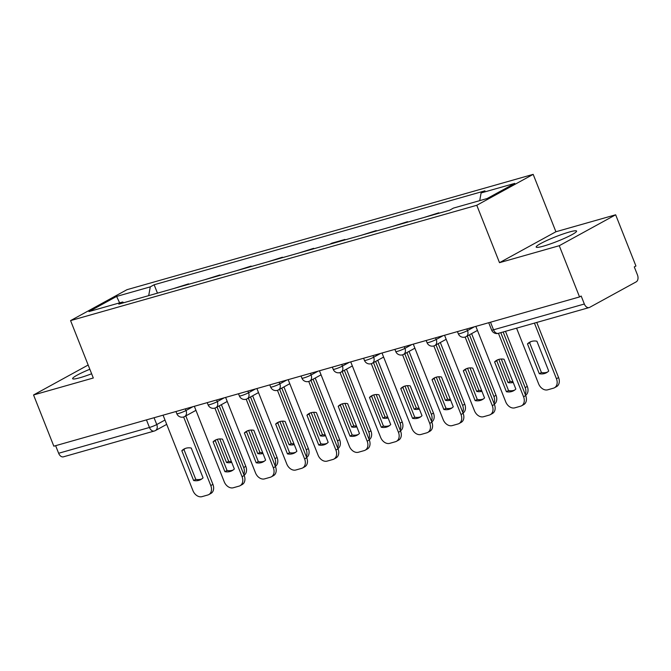<?xml version="1.0" encoding="UTF-8"?>
<svg xmlns="http://www.w3.org/2000/svg" width="671" height="671" viewBox="0 0 671 671"><rect width="100%" height="100%" fill="white"/><g stroke="black" fill="none" stroke-linecap="round" stroke-linejoin="round"><path stroke-width="1.01" d="M89.839 369.26A21.732 2.441 -21.6 0 0 72.619 378.687A21.732 2.441 -21.6 0 0 80 377.714A21.732 2.441 -21.6 0 0 91.625 373.772M543.552 246.106A21.732 2.441 -21.6 0 0 565.435 237.886A21.732 2.441 -21.6 0 0 576.582 231.076A21.732 2.441 -21.6 0 0 569.201 232.049A21.732 2.441 -21.6 0 0 547.326 240.268A21.732 2.441 -21.6 0 0 536.171 247.079A21.732 2.441 -21.6 0 0 543.552 246.106M559.262 245.712L615.651 214.795L555.907 231.755L533.177 174.359L126.97 289.687L70.572 320.604L476.779 205.276L499.509 262.671L559.262 245.712L579.543 296.934L53.831 446.19L33.55 394.967L93.303 377.999L70.572 320.604M615.651 214.795L635.932 266.018L634.288 266.915L637.45 274.9A5.569 3.699 74.2 0 1 636.2 281.854L589.666 307.36A5.569 3.699 74.2 0 1 589.155 307.57L498.327 333.353A5.569 3.699 -105.8 0 1 493.52 329.796L584.34 304.013A5.569 3.699 74.2 0 0 589.155 307.57M166.71 424.374L155.429 430.564A5.569 4.118 -118.7 0 1 154.783 430.824A5.569 3.699 -105.8 0 1 154.271 431.034L63.443 456.825A5.569 3.699 -105.8 0 1 58.637 453.269L149.457 427.477A5.569 0.629 -21.6 0 0 156.762 424.542L164.991 420.029M55.626 445.678L58.637 453.269M88.161 365.024L33.55 394.967M584.34 304.013L581.187 296.028L579.543 296.934M438.968 213.227L438.8 212.808L423.804 217.53M437.039 213.772L438.8 212.808M407.683 222.109L407.523 221.69L392.527 226.412M405.762 222.655L407.523 221.69M376.406 230.992L376.246 230.572L361.25 235.295M374.485 231.537L376.246 230.572M345.129 239.866L344.969 239.455L331.734 243.204L329.973 244.177M343.2 240.419L344.969 239.455M313.852 248.748L313.684 248.329L298.696 253.051M311.923 249.293L313.684 248.329M282.575 257.63L282.407 257.211L267.419 261.933M280.646 258.176L282.407 257.211M251.298 266.513L251.13 266.093L236.133 270.816M249.369 267.058L251.13 266.093M220.021 275.387L219.853 274.967L204.856 279.69M218.092 275.94L219.853 274.967M188.744 284.269L188.576 283.85L173.579 288.572M186.815 284.814L188.576 283.85M479.715 200.637L481.099 192.946L514.783 183.384L487.163 198.524L453.479 208.085L449.612 210.208L118.792 304.131L122.65 302.009L88.966 311.579L116.595 296.431L150.279 286.869L148.702 295.643M481.099 192.946L484.965 190.824L154.137 284.756L150.279 286.869M533.177 174.359L476.779 205.276M555.907 231.755L499.509 262.671M157.467 293.152L154.137 284.756M123.774 302.713L122.65 302.009M119.648 302.864L116.595 296.431M494.602 361.912A17.412 12.875 61.3 0 1 496.842 360.218A17.412 12.875 61.3 0 1 504.022 359.237L515.831 389.054A17.412 12.875 61.3 0 1 513.583 390.757A17.412 12.875 61.3 0 1 506.404 391.73L494.602 361.912L496.741 360.746A17.412 12.875 61.3 0 1 497.949 359.698M496.741 360.746L508.543 390.556A17.412 12.875 61.3 0 0 514.615 390.103M500.784 332.657L525.703 395.588A8.354 6.182 61.3 0 1 523.707 404.63L521.568 405.796A8.354 6.182 -118.7 0 0 523.565 396.762L525.703 395.588M475.848 326.374L505.716 401.828A8.354 6.182 -118.7 0 0 514.791 407.842L520.604 406.19A8.354 6.182 -118.7 0 0 521.568 405.796M498.444 333.319L523.565 396.762M506.404 391.73L508.543 390.556M527.481 343.887L539.291 373.705A17.412 12.875 -118.7 0 0 546.471 372.724A17.412 12.875 -118.7 0 0 548.71 371.029L536.909 341.212A17.412 12.875 -118.7 0 0 529.729 342.185A17.412 12.875 -118.7 0 0 527.481 343.887L529.62 342.713L541.43 372.531A17.412 12.875 -118.7 0 0 547.502 372.07M516.578 328.169L538.603 383.804A8.354 6.182 -118.7 0 0 547.679 389.817L553.491 388.165A8.354 6.182 -118.7 0 0 554.447 387.771A8.354 6.182 -118.7 0 0 556.444 378.738L534.426 323.103M530.836 341.673A17.412 12.875 -118.7 0 0 529.62 342.713M536.758 322.441L558.582 377.563A8.354 6.182 61.3 0 1 556.586 386.597L554.447 387.771M541.43 372.531L539.291 373.705M463.325 370.795A17.412 12.875 61.3 0 1 465.565 369.092A17.412 12.875 61.3 0 1 472.745 368.119L484.546 397.937A17.412 12.875 61.3 0 1 482.306 399.631A17.412 12.875 61.3 0 1 475.127 400.612L463.325 370.795L465.456 369.62A17.412 12.875 61.3 0 1 466.672 368.58M465.456 369.62L477.266 399.438A17.412 12.875 61.3 0 0 483.338 398.977M467.31 335.986L494.426 404.47A8.354 6.182 61.3 0 1 492.422 413.504L490.291 414.678A8.354 6.182 -118.7 0 0 492.288 405.645L494.426 404.47M444.563 335.257L474.439 410.711A8.354 6.182 -118.7 0 0 483.514 416.725L489.327 415.072A8.354 6.182 -118.7 0 0 490.291 414.678M465.129 337.052L492.288 405.645M475.127 400.612L477.266 399.438M432.04 379.677A17.412 12.875 61.3 0 1 434.288 377.974A17.412 12.875 61.3 0 1 441.468 377.001L453.269 406.811A17.412 12.875 61.3 0 1 451.029 408.513A17.412 12.875 61.3 0 1 443.85 409.486L432.04 379.677L434.179 378.503A17.412 12.875 61.3 0 1 435.395 377.454M434.179 378.503L445.989 408.32A17.412 12.875 61.3 0 0 452.061 407.859M436.033 344.869L463.141 413.353A8.354 6.182 61.3 0 1 461.145 422.386L459.006 423.56A8.354 6.182 -118.7 0 0 461.011 414.519L463.141 413.353M413.286 344.131L443.162 419.585A8.354 6.182 -118.7 0 0 452.237 425.599L458.05 423.955A8.354 6.182 -118.7 0 0 459.006 423.56M433.852 345.934L461.011 414.519M443.85 409.486L445.989 408.32M498.83 359.396L508.014 382.579A17.412 12.875 -118.7 0 0 513.206 382.42M525.234 394.422A8.354 6.182 -118.7 0 0 525.167 387.612L503.141 331.986M501.279 359.019L510.145 381.413A17.412 12.875 -118.7 0 0 512.887 381.631M505.481 331.323L527.305 386.446A8.354 6.182 61.3 0 1 525.594 395.311M510.145 381.413L508.014 382.579M467.553 368.278L476.729 391.461A17.412 12.875 -118.7 0 0 481.921 391.302M493.957 403.296A8.354 6.182 -118.7 0 0 493.89 396.494L469.465 334.804M470.002 367.893L478.868 390.287A17.412 12.875 -118.7 0 0 481.61 390.514M471.604 333.63L496.028 395.32A8.354 6.182 61.3 0 1 494.309 404.194M478.868 390.287L476.729 391.461M400.763 388.559A17.412 12.875 61.3 0 1 403.011 386.857A17.412 12.875 61.3 0 1 410.191 385.884L421.992 415.693A17.412 12.875 61.3 0 1 419.752 417.396A17.412 12.875 61.3 0 1 412.573 418.368L400.763 388.559L402.902 387.385A17.412 12.875 61.3 0 1 404.118 386.337M402.902 387.385L414.712 417.194A17.412 12.875 61.3 0 0 420.784 416.741M404.756 353.751L431.864 422.227A8.354 6.182 61.3 0 1 429.868 431.268L427.729 432.434A8.354 6.182 -118.7 0 0 429.734 423.401L431.864 422.227M382.009 353.013L411.885 428.467A8.354 6.182 -118.7 0 0 420.96 434.481L426.773 432.829A8.354 6.182 -118.7 0 0 427.729 432.434M402.575 354.816L429.734 423.401M412.573 418.368L414.712 417.194M369.486 397.433A17.412 12.875 61.3 0 1 371.734 395.739A17.412 12.875 61.3 0 1 378.914 394.758L390.715 424.575A17.412 12.875 61.3 0 1 388.475 426.278A17.412 12.875 61.3 0 1 381.296 427.251L369.486 397.433L371.625 396.267A17.412 12.875 61.3 0 1 372.841 395.219M371.625 396.267L383.435 426.077A17.412 12.875 61.3 0 0 389.507 425.615M373.479 362.625L400.587 431.109A8.354 6.182 61.3 0 1 398.591 440.142L396.452 441.317A8.354 6.182 -118.7 0 0 398.448 432.283L400.587 431.109M350.732 361.895L380.608 437.349A8.354 6.182 -118.7 0 0 389.683 443.363L395.496 441.711A8.354 6.182 -118.7 0 0 396.452 441.317M371.298 363.69L398.448 432.283M381.296 427.251L383.435 426.077M338.209 406.316A17.412 12.875 61.3 0 1 340.457 404.613A17.412 12.875 61.3 0 1 347.637 403.64L359.438 433.458A17.412 12.875 61.3 0 1 357.198 435.152A17.412 12.875 61.3 0 1 350.019 436.133L338.209 406.316L340.348 405.141A17.412 12.875 61.3 0 1 341.564 404.101M340.348 405.141L352.149 434.959A17.412 12.875 61.3 0 0 358.23 434.498M342.193 371.508L369.31 439.991A8.354 6.182 61.3 0 1 367.314 449.025L365.175 450.199A8.354 6.182 -118.7 0 0 367.171 441.157L369.31 439.991M319.455 370.778L349.331 446.232A8.354 6.182 -118.7 0 0 358.398 452.246L364.219 450.593A8.354 6.182 -118.7 0 0 365.175 450.199M340.021 372.573L367.171 441.157M350.019 436.133L352.149 434.959M436.276 377.161L445.452 400.344A17.412 12.875 -118.7 0 0 450.644 400.184M462.68 412.179A8.354 6.182 -118.7 0 0 462.613 405.376L438.188 343.686M438.725 376.775L447.591 399.17A17.412 12.875 -118.7 0 0 450.333 399.396M440.327 342.512L464.751 404.202A8.354 6.182 61.3 0 1 463.032 413.076M447.591 399.17L445.452 400.344M404.999 386.043L414.175 409.226A17.412 12.875 -118.7 0 0 419.367 409.058M431.403 421.061A8.354 6.182 -118.7 0 0 431.336 414.259L406.911 352.569M407.448 385.657L416.314 408.052A17.412 12.875 -118.7 0 0 419.056 408.278M409.05 351.394L433.474 413.084A8.354 6.182 61.3 0 1 431.755 421.95M416.314 408.052L414.175 409.226M373.722 394.917L382.898 418.1A17.412 12.875 -118.7 0 0 388.09 417.941M400.126 429.935A8.354 6.182 -118.7 0 0 400.059 423.133L375.634 361.443M376.171 394.54L385.037 416.934A17.412 12.875 -118.7 0 0 387.779 417.152M377.773 360.277L402.197 421.967A8.354 6.182 61.3 0 1 400.478 430.832M385.037 416.934L382.898 418.1M306.932 415.198A17.412 12.875 61.3 0 1 309.18 413.495A17.412 12.875 61.3 0 1 316.36 412.522L328.161 442.332A17.412 12.875 61.3 0 1 325.913 444.034A17.412 12.875 61.3 0 1 318.733 445.007L306.932 415.198L309.071 414.024A17.412 12.875 61.3 0 1 310.287 412.975M309.071 414.024L320.872 443.841A17.412 12.875 61.3 0 0 326.945 443.38M310.916 380.39L338.033 448.874A8.354 6.182 61.3 0 1 336.037 457.907L333.898 459.081A8.354 6.182 -118.7 0 0 335.894 450.04L338.033 448.874M288.178 379.652L318.054 455.106A8.354 6.182 -118.7 0 0 327.121 461.12L332.942 459.467A8.354 6.182 -118.7 0 0 333.898 459.081M308.744 381.455L335.894 450.04M318.733 445.007L320.872 443.841M342.445 403.799L351.621 426.982A17.412 12.875 -118.7 0 0 356.813 426.823M368.849 438.817A8.354 6.182 -118.7 0 0 368.782 432.015L344.357 370.325M344.894 403.414L353.76 425.808A17.412 12.875 -118.7 0 0 356.502 426.035M346.496 369.151L370.92 430.841A8.354 6.182 61.3 0 1 369.201 439.715M353.76 425.808L351.621 426.982M275.655 424.072A17.412 12.875 61.3 0 1 277.903 422.378A17.412 12.875 61.3 0 1 285.083 421.396L296.884 451.214A17.412 12.875 61.3 0 1 294.636 452.917A17.412 12.875 61.3 0 1 287.456 453.89L275.655 424.072L277.794 422.906A17.412 12.875 61.3 0 1 279.002 421.858M277.794 422.906L289.595 452.715A17.412 12.875 61.3 0 0 295.668 452.262M279.639 389.272L306.756 457.748A8.354 6.182 61.3 0 1 304.76 466.79L302.621 467.955A8.354 6.182 -118.7 0 0 304.617 458.922L306.756 457.748M256.901 388.534L286.777 463.988A8.354 6.182 -118.7 0 0 295.844 470.002L301.656 468.35A8.354 6.182 -118.7 0 0 302.621 467.955M277.459 390.329L304.617 458.922M287.456 453.89L289.595 452.715M311.168 412.682L320.344 435.865A17.412 12.875 -118.7 0 0 325.536 435.705M337.572 447.7A8.354 6.182 -118.7 0 0 337.505 440.897L313.08 379.207M313.617 412.296L322.483 434.691A17.412 12.875 -118.7 0 0 325.225 434.917M315.211 378.033L339.643 439.723A8.354 6.182 61.3 0 1 337.924 448.589M322.483 434.691L320.344 435.865M244.378 432.954A17.412 12.875 61.3 0 1 246.618 431.26A17.412 12.875 61.3 0 1 253.797 430.279L265.607 460.096A17.412 12.875 61.3 0 1 263.359 461.791A17.412 12.875 61.3 0 1 256.179 462.772L244.378 432.954L246.517 431.78A17.412 12.875 61.3 0 1 247.725 430.74M246.517 431.78L258.318 461.598A17.412 12.875 61.3 0 0 264.391 461.136M248.362 398.146L275.479 466.63A8.354 6.182 61.3 0 1 273.483 475.664L271.344 476.838A8.354 6.182 -118.7 0 0 273.34 467.804L275.479 466.63M225.624 397.417L255.5 472.87A8.354 6.182 -118.7 0 0 264.567 478.884L270.379 477.232A8.354 6.182 -118.7 0 0 271.344 476.838M246.182 399.211L273.34 467.804M256.179 462.772L258.318 461.598M279.891 421.564L289.067 444.747A17.412 12.875 -118.7 0 0 294.259 444.579M306.295 456.582A8.354 6.182 -118.7 0 0 306.228 449.771L281.803 388.081M282.34 421.178L291.206 443.573A17.412 12.875 -118.7 0 0 293.948 443.799M283.934 386.915L308.358 448.605A8.354 6.182 61.3 0 1 306.647 457.471M291.206 443.573L289.067 444.747M213.101 441.837A17.412 12.875 61.3 0 1 215.341 440.134A17.412 12.875 61.3 0 1 222.52 439.161L234.33 468.979A17.412 12.875 61.3 0 1 232.082 470.673A17.412 12.875 61.3 0 1 224.902 471.654L213.101 441.837L215.24 440.662A17.412 12.875 61.3 0 1 216.448 439.622M215.24 440.662L227.041 470.48A17.412 12.875 61.3 0 0 233.114 470.019M217.085 407.029L244.202 475.513A8.354 6.182 61.3 0 1 242.206 484.546L240.067 485.72A8.354 6.182 -118.7 0 0 242.063 476.678L244.202 475.513M194.347 406.29L224.215 481.744A8.354 6.182 -118.7 0 0 233.29 487.758L239.102 486.114A8.354 6.182 -118.7 0 0 240.067 485.72M214.905 408.094L242.063 476.678M224.902 471.654L227.041 470.48M248.605 430.438L257.79 453.621A17.412 12.875 -118.7 0 0 262.982 453.462M275.018 465.456A8.354 6.182 -118.7 0 0 274.951 458.654L250.518 396.964M251.055 430.061L259.929 452.455A17.412 12.875 -118.7 0 0 262.671 452.673M252.657 395.798L277.081 457.488A8.354 6.182 61.3 0 1 275.37 466.353M259.929 452.455L257.79 453.621M181.824 450.719A17.412 12.875 61.3 0 1 184.064 449.016A17.412 12.875 61.3 0 1 191.243 448.043L203.053 477.853A17.412 12.875 61.3 0 1 200.805 479.555A17.412 12.875 61.3 0 1 193.625 480.528L181.824 450.719L183.963 449.545A17.412 12.875 61.3 0 1 185.171 448.496M183.963 449.545L195.764 479.362A17.412 12.875 61.3 0 0 201.837 478.901M185.808 415.911L212.925 484.387A8.354 6.182 61.3 0 1 210.929 493.428L208.79 494.602A8.354 6.182 -118.7 0 0 210.786 485.561L212.925 484.387M163.07 415.173L192.938 490.627A8.354 6.182 -118.7 0 0 202.013 496.641L207.825 494.988A8.354 6.182 -118.7 0 0 208.79 494.602M183.628 416.976L210.786 485.561M193.625 480.528L195.764 479.362M217.329 439.32L226.513 462.504A17.412 12.875 -118.7 0 0 231.705 462.344M243.732 474.338A8.354 6.182 -118.7 0 0 243.665 467.536L219.241 405.846M219.778 438.935L228.643 461.329A17.412 12.875 -118.7 0 0 231.386 461.556M221.38 404.672L245.804 466.362A8.354 6.182 61.3 0 1 244.093 475.236M228.643 461.329L226.513 462.504M175.945 411.516L176.809 413.697A5.569 0.629 -21.6 0 0 178.696 413.453A5.569 0.629 -21.6 0 0 186.001 410.509L192.988 406.676M185.339 408.849L186.001 410.509A5.569 4.118 61.3 0 1 184.668 416.532L195.949 410.35M207.222 402.642L208.085 404.823A5.569 0.629 -21.6 0 0 209.981 404.571A5.569 0.629 -21.6 0 0 217.278 401.627L224.265 397.802M216.616 399.966L217.278 401.627A5.569 4.118 61.3 0 1 215.945 407.658L227.226 401.468M238.499 393.76L239.362 395.94A5.569 0.629 -21.6 0 0 241.258 395.689A5.569 0.629 -21.6 0 0 248.555 392.753L255.542 388.92M247.893 391.092L248.555 392.753A5.569 4.118 61.3 0 1 247.222 398.775L258.503 392.585M269.776 384.877L270.639 387.058A5.569 0.629 -21.6 0 0 272.535 386.806A5.569 0.629 -21.6 0 0 279.832 383.871L286.819 380.038M279.178 382.21L279.832 383.871A5.569 4.118 61.3 0 1 278.499 389.893L289.78 383.711M301.053 375.995L301.916 378.176A5.569 0.629 -21.6 0 0 303.812 377.932A5.569 0.629 -21.6 0 0 311.109 374.988L318.096 371.164M310.455 373.328L311.109 374.988A5.569 4.118 61.3 0 1 309.776 381.011L321.057 374.829M332.33 367.121L333.193 369.302A5.569 0.629 -21.6 0 0 335.089 369.05A5.569 0.629 -21.6 0 0 342.386 366.106L349.373 362.281M341.732 364.454L342.386 366.106A5.569 4.118 61.3 0 1 341.053 372.137L352.342 365.947M363.607 358.239L364.47 360.419A5.569 0.629 -21.6 0 0 366.366 360.168A5.569 0.629 -21.6 0 0 373.663 357.232L380.65 353.399M373.009 355.571L373.663 357.232A5.569 4.118 61.3 0 1 372.33 363.254L383.619 357.073M394.892 349.356L395.756 351.537A5.569 0.629 -21.6 0 0 397.643 351.294A5.569 0.629 -21.6 0 0 404.94 348.35L411.927 344.517M404.286 346.689L404.94 348.35A5.569 4.118 61.3 0 1 403.615 354.372L414.896 348.19M426.169 340.474L427.033 342.655A5.569 0.629 -21.6 0 0 428.92 342.411A5.569 0.629 -21.6 0 0 436.217 339.467L443.204 335.643M435.563 337.807L436.217 339.467A5.569 4.118 61.3 0 1 434.892 345.49L446.173 339.308M457.446 331.6L458.31 333.781A5.569 0.629 -21.6 0 0 460.197 333.529A5.569 0.629 -21.6 0 0 467.502 330.585L474.481 326.76M466.84 328.933L467.502 330.585A5.569 4.118 61.3 0 1 466.169 336.616L477.45 330.426M154.062 417.731L156.762 424.542A5.569 4.118 -118.7 0 1 155.429 430.564A5.569 5.569 0 0 1 154.271 431.034A5.569 3.699 -105.8 0 1 149.457 427.477L146.454 419.887M488.723 322.717L491.625 330.048A5.569 0.629 -21.6 0 0 493.52 329.796L490.509 322.206M558.582 377.563L556.444 378.738M527.305 386.446L525.167 387.612M496.028 395.32L493.89 396.494M464.751 404.202L462.613 405.376M433.474 413.084L431.336 414.259M402.197 421.967L400.059 423.133M370.92 430.841L368.782 432.015M339.643 439.723L337.505 440.897M308.358 448.605L306.228 449.771M277.081 457.488L274.951 458.654M245.804 466.362L243.665 467.536M458.31 333.781A5.569 5.569 0 0 0 466.169 336.616M427.033 342.655A5.569 5.569 0 0 0 434.892 345.49M395.756 351.537A5.569 5.569 0 0 0 403.615 354.372M364.47 360.419A5.569 5.569 0 0 0 372.33 363.254M333.193 369.302A5.569 5.569 0 0 0 341.053 372.137M301.916 378.176A5.569 5.569 0 0 0 309.776 381.011M270.639 387.058A5.569 5.569 0 0 0 278.499 389.893M239.362 395.94A5.569 5.569 0 0 0 247.222 398.775M208.085 404.823A5.569 5.569 0 0 0 215.945 407.658M176.809 413.697A5.569 5.569 0 0 0 184.668 416.532M491.625 330.048A5.569 5.569 0 0 0 498.327 333.353"/></g></svg>
